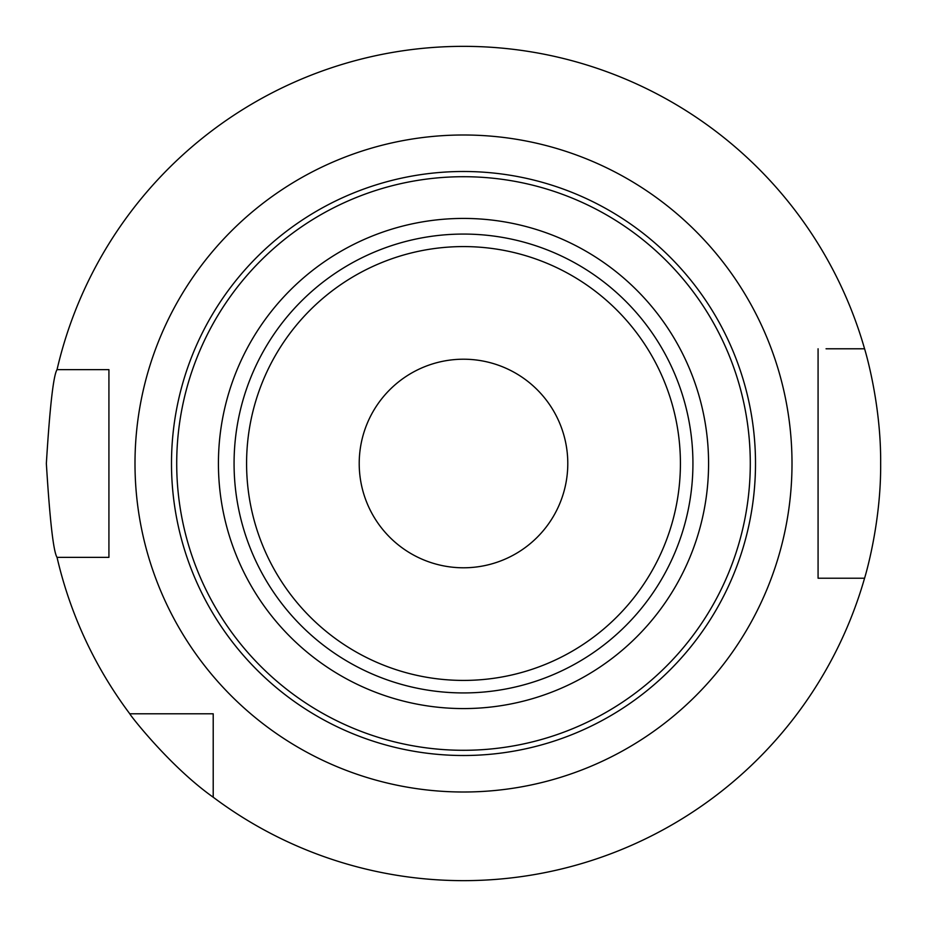 <?xml version="1.0" encoding="UTF-8"?>
<svg xmlns="http://www.w3.org/2000/svg" width="927" height="927" viewBox="0 0 927 927"><rect width="100%" height="100%" fill="white"/><g stroke="black" fill="none" stroke-linecap="round" stroke-linejoin="round"><path stroke-width="1.39" d="M567.788 463.5A104.287 104.287 0 0 1 463.5 567.788A104.287 104.287 0 0 1 359.212 463.5A104.287 104.287 0 0 1 463.5 359.212A104.287 104.287 0 0 1 567.788 463.5M463.5 246.582A216.918 216.918 0 0 1 680.418 463.5A216.918 216.918 0 0 1 463.5 680.418A216.918 216.918 0 0 1 246.582 463.5A216.918 216.918 0 0 1 463.5 246.582M463.5 234.067A229.432 229.432 0 0 1 692.933 463.5A229.432 229.432 0 0 1 463.5 692.933A229.432 229.432 0 0 1 234.067 463.5A229.432 229.432 0 0 1 463.5 234.067M463.5 176.709A286.791 286.791 0 0 1 750.291 463.5A286.791 286.791 0 0 1 463.5 750.291A286.791 286.791 0 0 1 176.709 463.5A286.791 286.791 0 0 1 463.5 176.709A286.791 286.791 0 0 0 176.709 463.5A286.791 286.791 0 0 0 463.5 750.291M463.5 171.495A292.005 292.005 0 0 1 755.505 463.5A292.005 292.005 0 0 1 463.5 755.505A292.005 292.005 0 0 1 171.495 463.5A292.005 292.005 0 0 1 463.5 171.495M94.994 557.359L108.922 557.359L108.922 369.641L94.994 369.641M129.78 713.79L213.21 713.79L213.21 797.22C169.873 766.548 129.56 714.474 129.78 713.79A417.15 417.15 0 0 1 57.045 557.359C53.442 551.797 49.873 520.51 46.35 463.5C49.873 406.49 53.442 375.203 57.045 369.641A417.15 417.15 0 0 1 864.567 348.784L826.061 348.784M213.21 797.22A417.15 417.15 0 0 0 864.567 578.216C864.207 579.502 881.195 525.122 880.65 463.5C881.183 401.866 864.196 347.463 864.567 348.784M826.061 578.216L818.077 578.216L818.077 348.784L818.077 578.216L864.567 578.216M57.045 369.641L108.922 369.641L108.922 557.359L57.045 557.359M792.006 463.5A328.506 328.506 0 0 1 463.5 792.006A328.506 328.506 0 0 1 134.994 463.5A328.506 328.506 0 0 1 463.5 134.994A328.506 328.506 0 0 1 792.006 463.5M463.5 218.424A245.076 245.076 0 0 1 708.576 463.5A245.076 245.076 0 0 1 463.5 708.576A245.076 245.076 0 0 1 218.424 463.5A245.076 245.076 0 0 1 463.5 218.424"/></g></svg>
